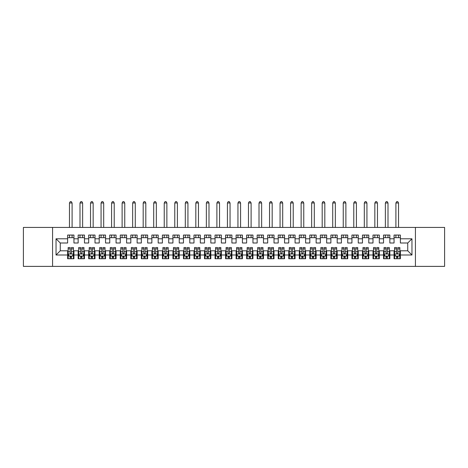 <?xml version="1.0" encoding="UTF-8"?>
<svg xmlns="http://www.w3.org/2000/svg" width="468" height="468" viewBox="0 0 468 468"><rect width="100%" height="100%" fill="white"/><g stroke="black" fill="none" stroke-linecap="round" stroke-linejoin="round"><path stroke-width="0.7" d="M415.432 266.38L444.6 266.38L444.6 227.419L415.432 227.419L415.432 266.38L52.568 266.38L52.568 227.419L23.4 227.419L23.4 266.38L52.568 266.38M415.432 227.419L52.568 227.419M56.043 255.007L56.043 238.791L67.626 238.791L67.626 243.003L60.255 243.003L60.255 250.795L56.043 255.007L67.626 255.007L67.626 258.745L73.944 258.745L73.944 255.007L78.156 255.007L78.156 258.745L84.474 258.745L84.474 255.007L88.686 255.007L88.686 258.745L95.004 258.745L95.004 255.007L99.216 255.007L99.216 258.745L105.534 258.745L105.534 255.007L109.746 255.007L109.746 258.745L116.064 258.745L116.064 255.007L120.276 255.007L120.276 258.745L126.594 258.745L126.594 255.007L130.806 255.007L130.806 258.745L137.124 258.745L137.124 255.007L141.336 255.007L141.336 258.745L147.654 258.745L147.654 255.007L151.866 255.007L151.866 258.745L158.184 258.745L158.184 255.007L162.396 255.007L162.396 258.745L168.714 258.745L168.714 255.007L172.926 255.007L172.926 258.745L179.244 258.745L179.244 255.007L183.456 255.007L183.456 258.745L189.774 258.745L189.774 255.007L193.986 255.007L193.986 258.745L200.304 258.745L200.304 255.007L204.516 255.007L204.516 258.745L210.834 258.745L210.834 255.007L215.046 255.007L215.046 258.745L221.364 258.745L221.364 255.007L225.576 255.007L225.576 258.745L231.894 258.745L231.894 255.007L236.106 255.007L236.106 258.745L242.424 258.745L242.424 255.007L246.636 255.007L246.636 258.745L252.954 258.745L252.954 255.007L257.166 255.007L257.166 258.745L263.484 258.745L263.484 255.007L267.696 255.007L267.696 258.745L274.014 258.745L274.014 255.007L278.226 255.007L278.226 258.745L284.544 258.745L284.544 255.007L288.756 255.007L288.756 258.745L295.074 258.745L295.074 255.007L299.286 255.007L299.286 258.745L305.604 258.745L305.604 255.007L309.816 255.007L309.816 258.745L316.134 258.745L316.134 255.007L320.346 255.007L320.346 258.745L326.664 258.745L326.664 255.007L330.876 255.007L330.876 258.745L337.194 258.745L337.194 255.007L341.406 255.007L341.406 258.745L347.724 258.745L347.724 255.007L351.936 255.007L351.936 258.745L358.254 258.745L358.254 255.007L362.466 255.007L362.466 258.745L368.784 258.745L368.784 255.007L372.996 255.007L372.996 258.745L379.314 258.745L379.314 255.007L383.526 255.007L383.526 258.745L389.844 258.745L389.844 255.007L394.056 255.007L394.056 258.745L400.374 258.745L400.374 250.795L407.745 250.795L407.745 243.003L400.374 243.003L400.374 238.791L411.957 238.791L411.957 255.007L400.374 255.007M400.374 238.791L400.374 235.053L394.056 235.053L394.056 238.791L389.844 238.791L389.844 235.053L383.526 235.053L383.526 238.791L379.314 238.791L379.314 235.053L372.996 235.053L372.996 238.791L368.784 238.791L368.784 235.053L362.466 235.053L362.466 238.791L358.254 238.791L358.254 235.053L351.936 235.053L351.936 238.791L347.724 238.791L347.724 235.053L341.406 235.053L341.406 238.791L337.194 238.791L337.194 235.053L330.876 235.053L330.876 238.791L326.664 238.791L326.664 235.053L320.346 235.053L320.346 238.791L316.134 238.791L316.134 235.053L309.816 235.053L309.816 238.791L305.604 238.791L305.604 235.053L299.286 235.053L299.286 238.791L295.074 238.791L295.074 235.053L288.756 235.053L288.756 238.791L284.544 238.791L284.544 235.053L278.226 235.053L278.226 238.791L274.014 238.791L274.014 235.053L267.696 235.053L267.696 238.791L263.484 238.791L263.484 235.053L257.166 235.053L257.166 238.791L252.954 238.791L252.954 235.053L246.636 235.053L246.636 238.791L242.424 238.791L242.424 235.053L236.106 235.053L236.106 238.791L231.894 238.791L231.894 235.053L225.576 235.053L225.576 238.791L221.364 238.791L221.364 235.053L215.046 235.053L215.046 238.791L210.834 238.791L210.834 235.053L204.516 235.053L204.516 238.791L200.304 238.791L200.304 235.053L193.986 235.053L193.986 238.791L189.774 238.791L189.774 235.053L183.456 235.053L183.456 238.791L179.244 238.791L179.244 235.053L172.926 235.053L172.926 238.791L168.714 238.791L168.714 235.053L162.396 235.053L162.396 238.791L158.184 238.791L158.184 235.053L151.866 235.053L151.866 238.791L147.654 238.791L147.654 235.053L141.336 235.053L141.336 238.791L137.124 238.791L137.124 235.053L130.806 235.053L130.806 238.791L126.594 238.791L126.594 235.053L120.276 235.053L120.276 238.791L116.064 238.791L116.064 235.053L109.746 235.053L109.746 238.791L105.534 238.791L105.534 235.053L99.216 235.053L99.216 238.791L95.004 238.791L95.004 235.053L88.686 235.053L88.686 238.791L84.474 238.791L84.474 235.053L78.156 235.053L78.156 238.791L73.944 238.791L73.944 235.053L67.626 235.053L67.626 238.791M389.844 255.007L389.844 250.795L394.056 250.795L394.056 255.007M411.957 238.791L407.745 243.003M379.314 255.007L379.314 250.795L383.526 250.795L383.526 255.007M394.056 238.791L394.056 243.003L389.844 243.003L389.844 238.791M368.784 255.007L368.784 250.795L372.996 250.795L372.996 255.007M383.526 238.791L383.526 243.003L379.314 243.003L379.314 238.791M358.254 255.007L358.254 250.795L362.466 250.795L362.466 255.007M372.996 238.791L372.996 243.003L368.784 243.003L368.784 238.791M347.724 255.007L347.724 250.795L351.936 250.795L351.936 255.007M362.466 238.791L362.466 243.003L358.254 243.003L358.254 238.791M337.194 255.007L337.194 250.795L341.406 250.795L341.406 255.007M351.936 238.791L351.936 243.003L347.724 243.003L347.724 238.791M326.664 255.007L326.664 250.795L330.876 250.795L330.876 255.007M341.406 238.791L341.406 243.003L337.194 243.003L337.194 238.791M316.134 255.007L316.134 250.795L320.346 250.795L320.346 255.007M330.876 238.791L330.876 243.003L326.664 243.003L326.664 238.791M305.604 255.007L305.604 250.795L309.816 250.795L309.816 255.007M320.346 238.791L320.346 243.003L316.134 243.003L316.134 238.791M295.074 255.007L295.074 250.795L299.286 250.795L299.286 255.007M309.816 238.791L309.816 243.003L305.604 243.003L305.604 238.791M284.544 255.007L284.544 250.795L288.756 250.795L288.756 255.007M299.286 238.791L299.286 243.003L295.074 243.003L295.074 238.791M274.014 255.007L274.014 250.795L278.226 250.795L278.226 255.007M288.756 238.791L288.756 243.003L284.544 243.003L284.544 238.791M263.484 255.007L263.484 250.795L267.696 250.795L267.696 255.007M278.226 238.791L278.226 243.003L274.014 243.003L274.014 238.791M252.954 255.007L252.954 250.795L257.166 250.795L257.166 255.007M267.696 238.791L267.696 243.003L263.484 243.003L263.484 238.791M242.424 255.007L242.424 250.795L246.636 250.795L246.636 255.007M257.166 238.791L257.166 243.003L252.954 243.003L252.954 238.791M231.894 255.007L231.894 250.795L236.106 250.795L236.106 255.007M246.636 238.791L246.636 243.003L242.424 243.003L242.424 238.791M221.364 255.007L221.364 250.795L225.576 250.795L225.576 255.007M236.106 238.791L236.106 243.003L231.894 243.003L231.894 238.791M210.834 255.007L210.834 250.795L215.046 250.795L215.046 255.007M225.576 238.791L225.576 243.003L221.364 243.003L221.364 238.791M200.304 255.007L200.304 250.795L204.516 250.795L204.516 255.007M215.046 238.791L215.046 243.003L210.834 243.003L210.834 238.791M189.774 255.007L189.774 250.795L193.986 250.795L193.986 255.007M204.516 238.791L204.516 243.003L200.304 243.003L200.304 238.791M179.244 255.007L179.244 250.795L183.456 250.795L183.456 255.007M193.986 238.791L193.986 243.003L189.774 243.003L189.774 238.791M168.714 255.007L168.714 250.795L172.926 250.795L172.926 255.007M183.456 238.791L183.456 243.003L179.244 243.003L179.244 238.791M158.184 255.007L158.184 250.795L162.396 250.795L162.396 255.007M172.926 238.791L172.926 243.003L168.714 243.003L168.714 238.791M147.654 255.007L147.654 250.795L151.866 250.795L151.866 255.007M162.396 238.791L162.396 243.003L158.184 243.003L158.184 238.791M137.124 255.007L137.124 250.795L141.336 250.795L141.336 255.007M151.866 238.791L151.866 243.003L147.654 243.003L147.654 238.791M126.594 255.007L126.594 250.795L130.806 250.795L130.806 255.007M141.336 238.791L141.336 243.003L137.124 243.003L137.124 238.791M116.064 255.007L116.064 250.795L120.276 250.795L120.276 255.007M130.806 238.791L130.806 243.003L126.594 243.003L126.594 238.791M105.534 255.007L105.534 250.795L109.746 250.795L109.746 255.007M120.276 238.791L120.276 243.003L116.064 243.003L116.064 238.791M95.004 255.007L95.004 250.795L99.216 250.795L99.216 255.007M109.746 238.791L109.746 243.003L105.534 243.003L105.534 238.791M84.474 255.007L84.474 250.795L88.686 250.795L88.686 255.007M99.216 238.791L99.216 243.003L95.004 243.003L95.004 238.791M73.944 255.007L73.944 250.795L78.156 250.795L78.156 255.007M88.686 238.791L88.686 243.003L84.474 243.003L84.474 238.791M60.255 250.795L67.626 250.795L67.626 255.007M78.156 238.791L78.156 243.003L73.944 243.003L73.944 238.791M394.056 237.685L400.374 237.685M383.526 237.685L389.844 237.685M372.996 237.685L379.314 237.685M362.466 237.685L368.784 237.685M351.936 237.685L358.254 237.685M341.406 237.685L347.724 237.685M330.876 237.685L337.194 237.685M320.346 237.685L326.664 237.685M309.816 237.685L316.134 237.685M299.286 237.685L305.604 237.685M288.756 237.685L295.074 237.685M278.226 237.685L284.544 237.685M267.696 237.685L274.014 237.685M257.166 237.685L263.484 237.685M246.636 237.685L252.954 237.685M236.106 237.685L242.424 237.685M225.576 237.685L231.894 237.685M215.046 237.685L221.364 237.685M204.516 237.685L210.834 237.685M193.986 237.685L200.304 237.685M183.456 237.685L189.774 237.685M172.926 237.685L179.244 237.685M162.396 237.685L168.714 237.685M151.866 237.685L158.184 237.685M141.336 237.685L147.654 237.685M130.806 237.685L137.124 237.685M120.276 237.685L126.594 237.685M109.746 237.685L116.064 237.685M99.216 237.685L105.534 237.685M88.686 237.685L95.004 237.685M78.156 237.685L84.474 237.685M67.626 237.685L73.944 237.685M67.626 256.113L68.152 256.113M73.417 256.113L73.944 256.113M78.156 256.113L78.682 256.113M83.947 256.113L84.474 256.113M88.686 256.113L89.212 256.113M94.477 256.113L95.004 256.113M99.216 256.113L99.742 256.113M105.007 256.113L105.534 256.113M109.746 256.113L110.272 256.113M115.537 256.113L116.064 256.113M120.276 256.113L120.802 256.113M126.067 256.113L126.594 256.113M130.806 256.113L131.332 256.113M136.597 256.113L137.124 256.113M141.336 256.113L141.862 256.113M147.127 256.113L147.654 256.113M151.866 256.113L152.392 256.113M157.657 256.113L158.184 256.113M162.396 256.113L162.922 256.113M168.188 256.113L168.714 256.113M172.926 256.113L173.452 256.113M178.718 256.113L179.244 256.113M183.456 256.113L183.982 256.113M189.248 256.113L189.774 256.113M193.986 256.113L194.512 256.113M199.777 256.113L200.304 256.113M204.516 256.113L205.042 256.113M210.307 256.113L210.834 256.113M215.046 256.113L215.572 256.113M220.837 256.113L221.364 256.113M225.576 256.113L226.102 256.113M231.367 256.113L231.894 256.113M236.106 256.113L236.632 256.113M241.897 256.113L242.424 256.113M246.636 256.113L247.162 256.113M252.427 256.113L252.954 256.113M257.166 256.113L257.692 256.113M262.957 256.113L263.484 256.113M267.696 256.113L268.222 256.113M273.488 256.113L274.014 256.113M278.226 256.113L278.752 256.113M284.017 256.113L284.544 256.113M288.756 256.113L289.282 256.113M294.547 256.113L295.074 256.113M299.286 256.113L299.812 256.113M305.077 256.113L305.604 256.113M309.816 256.113L310.342 256.113M315.607 256.113L316.134 256.113M320.346 256.113L320.873 256.113M326.137 256.113L326.664 256.113M330.876 256.113L331.402 256.113M336.667 256.113L337.194 256.113M341.406 256.113L341.933 256.113M347.197 256.113L347.724 256.113M351.936 256.113L352.462 256.113M357.727 256.113L358.254 256.113M362.466 256.113L362.992 256.113M368.257 256.113L368.784 256.113M372.996 256.113L373.522 256.113M378.787 256.113L379.314 256.113M383.526 256.113L384.052 256.113M389.317 256.113L389.844 256.113M394.056 256.113L394.582 256.113M399.847 256.113L400.374 256.113M56.043 238.791L60.255 243.003M407.745 250.795L411.957 255.007M70.153 257.377L71.417 257.377M68.152 248.853L70.153 248.853L70.153 247.531L68.152 247.531L68.152 253.954L69.206 256.06L72.364 256.06L73.417 253.954L73.417 247.531L71.417 247.531L71.417 248.853L73.417 248.853M73.417 253.954L73.417 258.745M68.152 253.954L68.152 258.745M71.417 256.06L71.417 258.745M70.153 258.745L70.153 256.06M70.153 248.853L70.153 253.165C70.574 253.978 70.996 253.978 71.417 253.165L71.417 248.853M70.153 256.113L71.417 256.113M72.101 237.685L72.101 235.053M72.101 227.419L72.101 202.989L69.469 202.989L69.469 227.419M69.469 237.685L69.469 235.053M69.469 202.989L70.258 201.62L71.311 201.62L72.101 202.989M80.683 257.377L81.947 257.377M78.682 248.853L80.683 248.853L80.683 247.531L78.682 247.531L78.682 253.954L79.736 256.06L82.894 256.06L83.947 253.954L83.947 247.531L81.947 247.531L81.947 248.853L83.947 248.853M83.947 253.954L83.947 258.745M78.682 253.954L78.682 258.745M81.947 256.06L81.947 258.745M80.683 258.745L80.683 256.06M80.683 248.853L80.683 253.165C81.104 253.978 81.526 253.978 81.947 253.165L81.947 248.853M80.683 256.113L81.947 256.113M82.631 237.685L82.631 235.053M82.631 227.419L82.631 202.989L79.999 202.989L79.999 227.419M79.999 237.685L79.999 235.053M79.999 202.989L80.788 201.62L81.841 201.62L82.631 202.989M91.213 257.377L92.477 257.377M89.212 248.853L91.213 248.853L91.213 247.531L89.212 247.531L89.212 253.954L90.266 256.06L93.424 256.06L94.477 253.954L94.477 247.531L92.477 247.531L92.477 248.853L94.477 248.853M94.477 253.954L94.477 258.745M89.212 253.954L89.212 258.745M92.477 256.06L92.477 258.745M91.213 258.745L91.213 256.06M91.213 248.853L91.213 253.165C91.634 253.978 92.056 253.978 92.477 253.165L92.477 248.853M91.213 256.113L92.477 256.113M93.161 237.685L93.161 235.053M93.161 227.419L93.161 202.989L90.529 202.989L90.529 227.419M90.529 237.685L90.529 235.053M90.529 202.989L91.318 201.62L92.371 201.62L93.161 202.989M101.743 257.377L103.007 257.377M99.742 248.853L101.743 248.853L101.743 247.531L99.742 247.531L99.742 253.954L100.796 256.06L103.954 256.06L105.007 253.954L105.007 247.531L103.007 247.531L103.007 248.853L105.007 248.853M105.007 253.954L105.007 258.745M99.742 253.954L99.742 258.745M103.007 256.06L103.007 258.745M101.743 258.745L101.743 256.06M101.743 248.853L101.743 253.165C102.164 253.978 102.586 253.978 103.007 253.165L103.007 248.853M101.743 256.113L103.007 256.113M103.691 237.685L103.691 235.053M103.691 227.419L103.691 202.989L101.059 202.989L101.059 227.419M101.059 237.685L101.059 235.053M101.059 202.989L101.848 201.62L102.901 201.62L103.691 202.989M112.273 257.377L113.537 257.377M110.272 248.853L112.273 248.853L112.273 247.531L110.272 247.531L110.272 253.954L111.326 256.06L114.484 256.06L115.537 253.954L115.537 247.531L113.537 247.531L113.537 248.853L115.537 248.853M115.537 253.954L115.537 258.745M110.272 253.954L110.272 258.745M113.537 256.06L113.537 258.745M112.273 258.745L112.273 256.06M112.273 248.853L112.273 253.165C112.694 253.978 113.116 253.978 113.537 253.165L113.537 248.853M112.273 256.113L113.537 256.113M114.221 237.685L114.221 235.053M114.221 227.419L114.221 202.989L111.589 202.989L111.589 227.419M111.589 237.685L111.589 235.053M111.589 202.989L112.378 201.62L113.431 201.62L114.221 202.989M122.803 257.377L124.067 257.377M120.802 248.853L122.803 248.853L122.803 247.531L120.802 247.531L120.802 253.954L121.855 256.06L125.014 256.06L126.067 253.954L126.067 247.531L124.067 247.531L124.067 248.853L126.067 248.853M126.067 253.954L126.067 258.745M120.802 253.954L120.802 258.745M124.067 256.06L124.067 258.745M122.803 258.745L122.803 256.06M122.803 248.853L122.803 253.165C123.224 253.978 123.646 253.978 124.067 253.165L124.067 248.853M122.803 256.113L124.067 256.113M124.751 237.685L124.751 235.053M124.751 227.419L124.751 202.989L122.119 202.989L122.119 227.419M122.119 237.685L122.119 235.053M122.119 202.989L122.908 201.62L123.962 201.62L124.751 202.989M133.333 257.377L134.597 257.377M131.332 248.853L133.333 248.853L133.333 247.531L131.332 247.531L131.332 253.954L132.386 256.06L135.544 256.06L136.597 253.954L136.597 247.531L134.597 247.531L134.597 248.853L136.597 248.853M136.597 253.954L136.597 258.745M131.332 253.954L131.332 258.745M134.597 256.06L134.597 258.745M133.333 258.745L133.333 256.06M133.333 248.853L133.333 253.165C133.754 253.978 134.176 253.978 134.597 253.165L134.597 248.853M133.333 256.113L134.597 256.113M135.281 237.685L135.281 235.053M135.281 227.419L135.281 202.989L132.649 202.989L132.649 227.419M132.649 237.685L132.649 235.053M132.649 202.989L133.438 201.62L134.492 201.62L135.281 202.989M143.863 257.377L145.127 257.377M141.862 248.853L143.863 248.853L143.863 247.531L141.862 247.531L141.862 253.954L142.916 256.06L146.074 256.06L147.127 253.954L147.127 247.531L145.127 247.531L145.127 248.853L147.127 248.853M147.127 253.954L147.127 258.745M141.862 253.954L141.862 258.745M145.127 256.06L145.127 258.745M143.863 258.745L143.863 256.06M143.863 248.853L143.863 253.165C144.284 253.978 144.706 253.978 145.127 253.165L145.127 248.853M143.863 256.113L145.127 256.113M145.811 237.685L145.811 235.053M145.811 227.419L145.811 202.989L143.179 202.989L143.179 227.419M143.179 237.685L143.179 235.053M143.179 202.989L143.968 201.62L145.022 201.62L145.811 202.989M154.393 257.377L155.657 257.377M152.392 248.853L154.393 248.853L154.393 247.531L152.392 247.531L152.392 253.954L153.446 256.06L156.604 256.06L157.657 253.954L157.657 247.531L155.657 247.531L155.657 248.853L157.657 248.853M157.657 253.954L157.657 258.745M152.392 253.954L152.392 258.745M155.657 256.06L155.657 258.745M154.393 258.745L154.393 256.06M154.393 248.853L154.393 253.165C154.814 253.978 155.236 253.978 155.657 253.165L155.657 248.853M154.393 256.113L155.657 256.113M156.341 237.685L156.341 235.053M156.341 227.419L156.341 202.989L153.709 202.989L153.709 227.419M153.709 237.685L153.709 235.053M153.709 202.989L154.499 201.62L155.551 201.62L156.341 202.989M164.923 257.377L166.187 257.377M162.922 248.853L164.923 248.853L164.923 247.531L162.922 247.531L162.922 253.954L163.975 256.06L167.134 256.06L168.188 253.954L168.188 247.531L166.187 247.531L166.187 248.853L168.188 248.853M168.188 253.954L168.188 258.745M162.922 253.954L162.922 258.745M166.187 256.06L166.187 258.745M164.923 258.745L164.923 256.06M164.923 248.853L164.923 253.165C165.344 253.978 165.766 253.978 166.187 253.165L166.187 248.853M164.923 256.113L166.187 256.113M166.871 237.685L166.871 235.053M166.871 227.419L166.871 202.989L164.239 202.989L164.239 227.419M164.239 237.685L164.239 235.053M164.239 202.989L165.029 201.62L166.081 201.62L166.871 202.989M175.453 257.377L176.717 257.377M173.452 248.853L175.453 248.853L175.453 247.531L173.452 247.531L173.452 253.954L174.505 256.06L177.664 256.06L178.718 253.954L178.718 247.531L176.717 247.531L176.717 248.853L178.718 248.853M178.718 253.954L178.718 258.745M173.452 253.954L173.452 258.745M176.717 256.06L176.717 258.745M175.453 258.745L175.453 256.06M175.453 248.853L175.453 253.165C175.874 253.978 176.296 253.978 176.717 253.165L176.717 248.853M175.453 256.113L176.717 256.113M177.401 237.685L177.401 235.053M177.401 227.419L177.401 202.989L174.769 202.989L174.769 227.419M174.769 237.685L174.769 235.053M174.769 202.989L175.559 201.62L176.611 201.62L177.401 202.989M185.983 257.377L187.247 257.377M183.982 248.853L185.983 248.853L185.983 247.531L183.982 247.531L183.982 253.954L185.035 256.06L188.194 256.06L189.248 253.954L189.248 247.531L187.247 247.531L187.247 248.853L189.248 248.853M189.248 253.954L189.248 258.745M183.982 253.954L183.982 258.745M187.247 256.06L187.247 258.745M185.983 258.745L185.983 256.06M185.983 248.853L185.983 253.165C186.404 253.978 186.826 253.978 187.247 253.165L187.247 248.853M185.983 256.113L187.247 256.113M187.931 237.685L187.931 235.053M187.931 227.419L187.931 202.989L185.299 202.989L185.299 227.419M185.299 237.685L185.299 235.053M185.299 202.989L186.089 201.62L187.141 201.62L187.931 202.989M196.513 257.377L197.777 257.377M194.512 248.853L196.513 248.853L196.513 247.531L194.512 247.531L194.512 253.954L195.565 256.06L198.724 256.06L199.777 253.954L199.777 247.531L197.777 247.531L197.777 248.853L199.777 248.853M199.777 253.954L199.777 258.745M194.512 253.954L194.512 258.745M197.777 256.06L197.777 258.745M196.513 258.745L196.513 256.06M196.513 248.853L196.513 253.165C196.934 253.978 197.356 253.978 197.777 253.165L197.777 248.853M196.513 256.113L197.777 256.113M198.461 237.685L198.461 235.053M198.461 227.419L198.461 202.989L195.829 202.989L195.829 227.419M195.829 237.685L195.829 235.053M195.829 202.989L196.619 201.62L197.671 201.62L198.461 202.989M207.043 257.377L208.307 257.377M205.042 248.853L207.043 248.853L207.043 247.531L205.042 247.531L205.042 253.954L206.095 256.06L209.254 256.06L210.307 253.954L210.307 247.531L208.307 247.531L208.307 248.853L210.307 248.853M210.307 253.954L210.307 258.745M205.042 253.954L205.042 258.745M208.307 256.06L208.307 258.745M207.043 258.745L207.043 256.06M207.043 248.853L207.043 253.165C207.464 253.978 207.886 253.978 208.307 253.165L208.307 248.853M207.043 256.113L208.307 256.113M208.991 237.685L208.991 235.053M208.991 227.419L208.991 202.989L206.359 202.989L206.359 227.419M206.359 237.685L206.359 235.053M206.359 202.989L207.149 201.62L208.201 201.62L208.991 202.989M217.573 257.377L218.837 257.377M215.572 248.853L217.573 248.853L217.573 247.531L215.572 247.531L215.572 253.954L216.625 256.06L219.784 256.06L220.837 253.954L220.837 247.531L218.837 247.531L218.837 248.853L220.837 248.853M220.837 253.954L220.837 258.745M215.572 253.954L215.572 258.745M218.837 256.06L218.837 258.745M217.573 258.745L217.573 256.06M217.573 248.853L217.573 253.165C217.994 253.978 218.416 253.978 218.837 253.165L218.837 248.853M217.573 256.113L218.837 256.113M219.521 237.685L219.521 235.053M219.521 227.419L219.521 202.989L216.889 202.989L216.889 227.419M216.889 237.685L216.889 235.053M216.889 202.989L217.679 201.62L218.731 201.62L219.521 202.989M228.103 257.377L229.367 257.377M226.102 248.853L228.103 248.853L228.103 247.531L226.102 247.531L226.102 253.954L227.155 256.06L230.314 256.06L231.367 253.954L231.367 247.531L229.367 247.531L229.367 248.853L231.367 248.853M231.367 253.954L231.367 258.745M226.102 253.954L226.102 258.745M229.367 256.06L229.367 258.745M228.103 258.745L228.103 256.06M228.103 248.853L228.103 253.165C228.524 253.978 228.946 253.978 229.367 253.165L229.367 248.853M228.103 256.113L229.367 256.113M230.051 237.685L230.051 235.053M230.051 227.419L230.051 202.989L227.419 202.989L227.419 227.419M227.419 237.685L227.419 235.053M227.419 202.989L228.208 201.62L229.261 201.62L230.051 202.989M238.633 257.377L239.897 257.377M236.632 248.853L238.633 248.853L238.633 247.531L236.632 247.531L236.632 253.954L237.685 256.06L240.844 256.06L241.897 253.954L241.897 247.531L239.897 247.531L239.897 248.853L241.897 248.853M241.897 253.954L241.897 258.745M236.632 253.954L236.632 258.745M239.897 256.06L239.897 258.745M238.633 258.745L238.633 256.06M238.633 248.853L238.633 253.165C239.054 253.978 239.476 253.978 239.897 253.165L239.897 248.853M238.633 256.113L239.897 256.113M240.581 237.685L240.581 235.053M240.581 227.419L240.581 202.989L237.949 202.989L237.949 227.419M237.949 237.685L237.949 235.053M237.949 202.989L238.738 201.62L239.791 201.62L240.581 202.989M249.163 257.377L250.427 257.377M247.162 248.853L249.163 248.853L249.163 247.531L247.162 247.531L247.162 253.954L248.215 256.06L251.374 256.06L252.427 253.954L252.427 247.531L250.427 247.531L250.427 248.853L252.427 248.853M252.427 253.954L252.427 258.745M247.162 253.954L247.162 258.745M250.427 256.06L250.427 258.745M249.163 258.745L249.163 256.06M249.163 248.853L249.163 253.165C249.584 253.978 250.006 253.978 250.427 253.165L250.427 248.853M249.163 256.113L250.427 256.113M251.111 237.685L251.111 235.053M251.111 227.419L251.111 202.989L248.479 202.989L248.479 227.419M248.479 237.685L248.479 235.053M248.479 202.989L249.268 201.62L250.321 201.62L251.111 202.989M259.693 257.377L260.957 257.377M257.692 248.853L259.693 248.853L259.693 247.531L257.692 247.531L257.692 253.954L258.745 256.06L261.904 256.06L262.957 253.954L262.957 247.531L260.957 247.531L260.957 248.853L262.957 248.853M262.957 253.954L262.957 258.745M257.692 253.954L257.692 258.745M260.957 256.06L260.957 258.745M259.693 258.745L259.693 256.06M259.693 248.853L259.693 253.165C260.114 253.978 260.536 253.978 260.957 253.165L260.957 248.853M259.693 256.113L260.957 256.113M261.641 237.685L261.641 235.053M261.641 227.419L261.641 202.989L259.009 202.989L259.009 227.419M259.009 237.685L259.009 235.053M259.009 202.989L259.798 201.62L260.851 201.62L261.641 202.989M270.223 257.377L271.487 257.377M268.222 248.853L270.223 248.853L270.223 247.531L268.222 247.531L268.222 253.954L269.275 256.06L272.434 256.06L273.488 253.954L273.488 247.531L271.487 247.531L271.487 248.853L273.488 248.853M273.488 253.954L273.488 258.745M268.222 253.954L268.222 258.745M271.487 256.06L271.487 258.745M270.223 258.745L270.223 256.06M270.223 248.853L270.223 253.165C270.644 253.978 271.066 253.978 271.487 253.165L271.487 248.853M270.223 256.113L271.487 256.113M272.171 237.685L272.171 235.053M272.171 227.419L272.171 202.989L269.539 202.989L269.539 227.419M269.539 237.685L269.539 235.053M269.539 202.989L270.329 201.62L271.381 201.62L272.171 202.989M280.753 257.377L282.017 257.377M278.752 248.853L280.753 248.853L280.753 247.531L278.752 247.531L278.752 253.954L279.805 256.06L282.964 256.06L284.017 253.954L284.017 247.531L282.017 247.531L282.017 248.853L284.017 248.853M284.017 253.954L284.017 258.745M278.752 253.954L278.752 258.745M282.017 256.06L282.017 258.745M280.753 258.745L280.753 256.06M280.753 248.853L280.753 253.165C281.174 253.978 281.596 253.978 282.017 253.165L282.017 248.853M280.753 256.113L282.017 256.113M282.701 237.685L282.701 235.053M282.701 227.419L282.701 202.989L280.069 202.989L280.069 227.419M280.069 237.685L280.069 235.053M280.069 202.989L280.858 201.62L281.911 201.62L282.701 202.989M291.283 257.377L292.547 257.377M289.282 248.853L291.283 248.853L291.283 247.531L289.282 247.531L289.282 253.954L290.335 256.06L293.494 256.06L294.547 253.954L294.547 247.531L292.547 247.531L292.547 248.853L294.547 248.853M294.547 253.954L294.547 258.745M289.282 253.954L289.282 258.745M292.547 256.06L292.547 258.745M291.283 258.745L291.283 256.06M291.283 248.853L291.283 253.165C291.704 253.978 292.126 253.978 292.547 253.165L292.547 248.853M291.283 256.113L292.547 256.113M293.231 237.685L293.231 235.053M293.231 227.419L293.231 202.989L290.599 202.989L290.599 227.419M290.599 237.685L290.599 235.053M290.599 202.989L291.389 201.62L292.441 201.62L293.231 202.989M301.813 257.377L303.077 257.377M299.812 248.853L301.813 248.853L301.813 247.531L299.812 247.531L299.812 253.954L300.865 256.06L304.024 256.06L305.077 253.954L305.077 247.531L303.077 247.531L303.077 248.853L305.077 248.853M305.077 253.954L305.077 258.745M299.812 253.954L299.812 258.745M303.077 256.06L303.077 258.745M301.813 258.745L301.813 256.06M301.813 248.853L301.813 253.165C302.234 253.978 302.656 253.978 303.077 253.165L303.077 248.853M301.813 256.113L303.077 256.113M303.761 237.685L303.761 235.053M303.761 227.419L303.761 202.989L301.129 202.989L301.129 227.419M301.129 237.685L301.129 235.053M301.129 202.989L301.918 201.62L302.971 201.62L303.761 202.989M312.343 257.377L313.607 257.377M310.342 248.853L312.343 248.853L312.343 247.531L310.342 247.531L310.342 253.954L311.395 256.06L314.555 256.06L315.607 253.954L315.607 247.531L313.607 247.531L313.607 248.853L315.607 248.853M315.607 253.954L315.607 258.745M310.342 253.954L310.342 258.745M313.607 256.06L313.607 258.745M312.343 258.745L312.343 256.06M312.343 248.853L312.343 253.165C312.764 253.978 313.186 253.978 313.607 253.165L313.607 248.853M312.343 256.113L313.607 256.113M314.291 237.685L314.291 235.053M314.291 227.419L314.291 202.989L311.659 202.989L311.659 227.419M311.659 237.685L311.659 235.053M311.659 202.989L312.448 201.62L313.501 201.62L314.291 202.989M322.873 257.377L324.137 257.377M320.873 248.853L322.873 248.853L322.873 247.531L320.873 247.531L320.873 253.954L321.925 256.06L325.084 256.06L326.137 253.954L326.137 247.531L324.137 247.531L324.137 248.853L326.137 248.853M326.137 253.954L326.137 258.745M320.873 253.954L320.873 258.745M324.137 256.06L324.137 258.745M322.873 258.745L322.873 256.06M322.873 248.853L322.873 253.165C323.294 253.978 323.716 253.978 324.137 253.165L324.137 248.853M322.873 256.113L324.137 256.113M324.821 237.685L324.821 235.053M324.821 227.419L324.821 202.989L322.189 202.989L322.189 227.419M322.189 237.685L322.189 235.053M322.189 202.989L322.978 201.62L324.031 201.62L324.821 202.989M333.403 257.377L334.667 257.377M331.402 248.853L333.403 248.853L333.403 247.531L331.402 247.531L331.402 253.954L332.455 256.06L335.615 256.06L336.667 253.954L336.667 247.531L334.667 247.531L334.667 248.853L336.667 248.853M336.667 253.954L336.667 258.745M331.402 253.954L331.402 258.745M334.667 256.06L334.667 258.745M333.403 258.745L333.403 256.06M333.403 248.853L333.403 253.165C333.824 253.978 334.246 253.978 334.667 253.165L334.667 248.853M333.403 256.113L334.667 256.113M335.351 237.685L335.351 235.053M335.351 227.419L335.351 202.989L332.719 202.989L332.719 227.419M332.719 237.685L332.719 235.053M332.719 202.989L333.508 201.62L334.561 201.62L335.351 202.989M343.933 257.377L345.197 257.377M341.933 248.853L343.933 248.853L343.933 247.531L341.933 247.531L341.933 253.954L342.985 256.06L346.144 256.06L347.197 253.954L347.197 247.531L345.197 247.531L345.197 248.853L347.197 248.853M347.197 253.954L347.197 258.745M341.933 253.954L341.933 258.745M345.197 256.06L345.197 258.745M343.933 258.745L343.933 256.06M343.933 248.853L343.933 253.165C344.354 253.978 344.776 253.978 345.197 253.165L345.197 248.853M343.933 256.113L345.197 256.113M345.881 237.685L345.881 235.053M345.881 227.419L345.881 202.989L343.249 202.989L343.249 227.419M343.249 237.685L343.249 235.053M343.249 202.989L344.038 201.62L345.091 201.62L345.881 202.989M354.463 257.377L355.727 257.377M352.462 248.853L354.463 248.853L354.463 247.531L352.462 247.531L352.462 253.954L353.515 256.06L356.675 256.06L357.727 253.954L357.727 247.531L355.727 247.531L355.727 248.853L357.727 248.853M357.727 253.954L357.727 258.745M352.462 253.954L352.462 258.745M355.727 256.06L355.727 258.745M354.463 258.745L354.463 256.06M354.463 248.853L354.463 253.165C354.884 253.978 355.306 253.978 355.727 253.165L355.727 248.853M354.463 256.113L355.727 256.113M356.411 237.685L356.411 235.053M356.411 227.419L356.411 202.989L353.779 202.989L353.779 227.419M353.779 237.685L353.779 235.053M353.779 202.989L354.568 201.62L355.621 201.62L356.411 202.989M364.993 257.377L366.257 257.377M362.992 248.853L364.993 248.853L364.993 247.531L362.992 247.531L362.992 253.954L364.045 256.06L367.204 256.06L368.257 253.954L368.257 247.531L366.257 247.531L366.257 248.853L368.257 248.853M368.257 253.954L368.257 258.745M362.992 253.954L362.992 258.745M366.257 256.06L366.257 258.745M364.993 258.745L364.993 256.06M364.993 248.853L364.993 253.165C365.414 253.978 365.836 253.978 366.257 253.165L366.257 248.853M364.993 256.113L366.257 256.113M366.941 237.685L366.941 235.053M366.941 227.419L366.941 202.989L364.309 202.989L364.309 227.419M364.309 237.685L364.309 235.053M364.309 202.989L365.099 201.62L366.151 201.62L366.941 202.989M375.523 257.377L376.787 257.377M373.522 248.853L375.523 248.853L375.523 247.531L373.522 247.531L373.522 253.954L374.575 256.06L377.735 256.06L378.787 253.954L378.787 247.531L376.787 247.531L376.787 248.853L378.787 248.853M378.787 253.954L378.787 258.745M373.522 253.954L373.522 258.745M376.787 256.06L376.787 258.745M375.523 258.745L375.523 256.06M375.523 248.853L375.523 253.165C375.944 253.978 376.366 253.978 376.787 253.165L376.787 248.853M375.523 256.113L376.787 256.113M377.471 237.685L377.471 235.053M377.471 227.419L377.471 202.989L374.839 202.989L374.839 227.419M374.839 237.685L374.839 235.053M374.839 202.989L375.628 201.62L376.681 201.62L377.471 202.989M386.053 257.377L387.317 257.377M384.052 248.853L386.053 248.853L386.053 247.531L384.052 247.531L384.052 253.954L385.105 256.06L388.264 256.06L389.317 253.954L389.317 247.531L387.317 247.531L387.317 248.853L389.317 248.853M389.317 253.954L389.317 258.745M384.052 253.954L384.052 258.745M387.317 256.06L387.317 258.745M386.053 258.745L386.053 256.06M386.053 248.853L386.053 253.165C386.474 253.978 386.896 253.978 387.317 253.165L387.317 248.853M386.053 256.113L387.317 256.113M388.001 237.685L388.001 235.053M388.001 227.419L388.001 202.989L385.369 202.989L385.369 227.419M385.369 237.685L385.369 235.053M385.369 202.989L386.159 201.62L387.211 201.62L388.001 202.989M396.583 257.377L397.847 257.377M394.582 248.853L396.583 248.853L396.583 247.531L394.582 247.531L394.582 253.954L395.635 256.06L398.795 256.06L399.847 253.954L399.847 247.531L397.847 247.531L397.847 248.853L399.847 248.853M399.847 253.954L399.847 258.745M394.582 253.954L394.582 258.745M397.847 256.06L397.847 258.745M396.583 258.745L396.583 256.06M396.583 248.853L396.583 253.165C397.004 253.978 397.426 253.978 397.847 253.165L397.847 248.853M396.583 256.113L397.847 256.113M398.531 237.685L398.531 235.053M398.531 227.419L398.531 202.989L395.899 202.989L395.899 227.419M395.899 237.685L395.899 235.053M395.899 202.989L396.688 201.62L397.741 201.62L398.531 202.989M68.182 254.007L73.388 254.007M73.417 255.932L72.429 255.932M69.141 255.932L68.152 255.932M71.417 251.673L73.417 251.673M68.152 251.673L70.153 251.673M70.153 256.704L71.417 256.704M78.712 254.007L83.918 254.007M83.947 255.932L82.959 255.932M79.671 255.932L78.682 255.932M81.947 251.673L83.947 251.673M78.682 251.673L80.683 251.673M80.683 256.704L81.947 256.704M89.242 254.007L94.448 254.007M94.477 255.932L93.489 255.932M90.201 255.932L89.212 255.932M92.477 251.673L94.477 251.673M89.212 251.673L91.213 251.673M91.213 256.704L92.477 256.704M99.772 254.007L104.978 254.007M105.007 255.932L104.019 255.932M100.731 255.932L99.742 255.932M103.007 251.673L105.007 251.673M99.742 251.673L101.743 251.673M101.743 256.704L103.007 256.704M110.302 254.007L115.508 254.007M115.537 255.932L114.549 255.932M111.261 255.932L110.272 255.932M113.537 251.673L115.537 251.673M110.272 251.673L112.273 251.673M112.273 256.704L113.537 256.704M120.832 254.007L126.038 254.007M126.067 255.932L125.079 255.932M121.791 255.932L120.802 255.932M124.067 251.673L126.067 251.673M120.802 251.673L122.803 251.673M122.803 256.704L124.067 256.704M131.362 254.007L136.568 254.007M136.597 255.932L135.609 255.932M132.321 255.932L131.332 255.932M134.597 251.673L136.597 251.673M131.332 251.673L133.333 251.673M133.333 256.704L134.597 256.704M141.892 254.007L147.098 254.007M147.127 255.932L146.139 255.932M142.851 255.932L141.862 255.932M145.127 251.673L147.127 251.673M141.862 251.673L143.863 251.673M143.863 256.704L145.127 256.704M152.422 254.007L157.628 254.007M157.657 255.932L156.669 255.932M153.381 255.932L152.392 255.932M155.657 251.673L157.657 251.673M152.392 251.673L154.393 251.673M154.393 256.704L155.657 256.704M162.952 254.007L168.158 254.007M168.188 255.932L167.199 255.932M163.911 255.932L162.922 255.932M166.187 251.673L168.188 251.673M162.922 251.673L164.923 251.673M164.923 256.704L166.187 256.704M173.482 254.007L178.688 254.007M178.718 255.932L177.729 255.932M174.441 255.932L173.452 255.932M176.717 251.673L178.718 251.673M173.452 251.673L175.453 251.673M175.453 256.704L176.717 256.704M184.012 254.007L189.218 254.007M189.248 255.932L188.259 255.932M184.971 255.932L183.982 255.932M187.247 251.673L189.248 251.673M183.982 251.673L185.983 251.673M185.983 256.704L187.247 256.704M194.542 254.007L199.748 254.007M199.777 255.932L198.789 255.932M195.501 255.932L194.512 255.932M197.777 251.673L199.777 251.673M194.512 251.673L196.513 251.673M196.513 256.704L197.777 256.704M205.072 254.007L210.278 254.007M210.307 255.932L209.319 255.932M206.031 255.932L205.042 255.932M208.307 251.673L210.307 251.673M205.042 251.673L207.043 251.673M207.043 256.704L208.307 256.704M215.602 254.007L220.808 254.007M220.837 255.932L219.849 255.932M216.561 255.932L215.572 255.932M218.837 251.673L220.837 251.673M215.572 251.673L217.573 251.673M217.573 256.704L218.837 256.704M226.132 254.007L231.338 254.007M231.367 255.932L230.379 255.932M227.091 255.932L226.102 255.932M229.367 251.673L231.367 251.673M226.102 251.673L228.103 251.673M228.103 256.704L229.367 256.704M236.662 254.007L241.874 254.007M241.897 255.932L240.909 255.932M237.621 255.932L236.632 255.932M239.897 251.673L241.897 251.673M236.632 251.673L238.633 251.673M238.633 256.704L239.897 256.704M247.192 254.007L252.404 254.007M252.427 255.932L251.439 255.932M248.151 255.932L247.162 255.932M250.427 251.673L252.427 251.673M247.162 251.673L249.163 251.673M249.163 256.704L250.427 256.704M257.722 254.007L262.934 254.007M262.957 255.932L261.969 255.932M258.681 255.932L257.692 255.932M260.957 251.673L262.957 251.673M257.692 251.673L259.693 251.673M259.693 256.704L260.957 256.704M268.252 254.007L273.464 254.007M273.488 255.932L272.499 255.932M269.211 255.932L268.222 255.932M271.487 251.673L273.488 251.673M268.222 251.673L270.223 251.673M270.223 256.704L271.487 256.704M278.782 254.007L283.994 254.007M284.017 255.932L283.029 255.932M279.741 255.932L278.752 255.932M282.017 251.673L284.017 251.673M278.752 251.673L280.753 251.673M280.753 256.704L282.017 256.704M289.312 254.007L294.524 254.007M294.547 255.932L293.559 255.932M290.271 255.932L289.282 255.932M292.547 251.673L294.547 251.673M289.282 251.673L291.283 251.673M291.283 256.704L292.547 256.704M299.842 254.007L305.054 254.007M305.077 255.932L304.089 255.932M300.801 255.932L299.812 255.932M303.077 251.673L305.077 251.673M299.812 251.673L301.813 251.673M301.813 256.704L303.077 256.704M310.372 254.007L315.584 254.007M315.607 255.932L314.619 255.932M311.331 255.932L310.342 255.932M313.607 251.673L315.607 251.673M310.342 251.673L312.343 251.673M312.343 256.704L313.607 256.704M320.902 254.007L326.114 254.007M326.137 255.932L325.149 255.932M321.861 255.932L320.873 255.932M324.137 251.673L326.137 251.673M320.873 251.673L322.873 251.673M322.873 256.704L324.137 256.704M331.432 254.007L336.638 254.007M336.667 255.932L335.679 255.932M332.391 255.932L331.402 255.932M334.667 251.673L336.667 251.673M331.402 251.673L333.403 251.673M333.403 256.704L334.667 256.704M341.962 254.007L347.168 254.007M347.197 255.932L346.209 255.932M342.921 255.932L341.933 255.932M345.197 251.673L347.197 251.673M341.933 251.673L343.933 251.673M343.933 256.704L345.197 256.704M352.492 254.007L357.698 254.007M357.727 255.932L356.739 255.932M353.451 255.932L352.462 255.932M355.727 251.673L357.727 251.673M352.462 251.673L354.463 251.673M354.463 256.704L355.727 256.704M363.022 254.007L368.234 254.007M368.257 255.932L367.269 255.932M363.981 255.932L362.992 255.932M366.257 251.673L368.257 251.673M362.992 251.673L364.993 251.673M364.993 256.704L366.257 256.704M373.552 254.007L378.764 254.007M378.787 255.932L377.799 255.932M374.511 255.932L373.522 255.932M376.787 251.673L378.787 251.673M373.522 251.673L375.523 251.673M375.523 256.704L376.787 256.704M384.082 254.007L389.294 254.007M389.317 255.932L388.329 255.932M385.041 255.932L384.052 255.932M387.317 251.673L389.317 251.673M384.052 251.673L386.053 251.673M386.053 256.704L387.317 256.704M394.612 254.007L399.824 254.007M399.847 255.932L398.859 255.932M395.571 255.932L394.582 255.932M397.847 251.673L399.847 251.673M394.582 251.673L396.583 251.673M396.583 256.704L397.847 256.704"/></g></svg>
